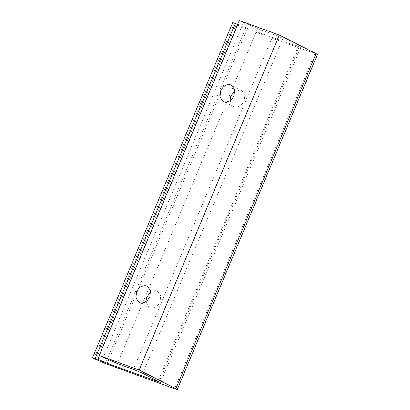 <?xml version="1.0" encoding="UTF-8"?>
<svg xmlns="http://www.w3.org/2000/svg" width="410" height="410" viewBox="0 0 410 410"><rect width="100%" height="100%" fill="white"/><g stroke="black" fill="none" stroke-linecap="round" stroke-linejoin="round"><path stroke-width="0.31" stroke-dasharray="2.05 1.54" d="M150.716 292.125L156.384 290.931L157.522 291.356L160.71 295.677L160.074 301.893C157.788 306.49 154.58 308.525 150.444 308.012L149.307 307.582L145.898 301.647M234.792 91.138L240.46 89.944L241.598 90.369L244.785 94.689L244.15 100.906C241.864 105.498 238.656 107.538 234.52 107.02L233.382 106.595L229.974 100.66M237.744 24.277L247.404 28.377L300.643 47.539L282.92 38.402L273.506 34.394L257.526 28.577L239.322 20.5M317.422 54.52L245.539 28.567L236.129 24.564L232.701 22.658M247.404 28.377L108.665 360.041M243.407 22.565L103.279 357.551M257.526 28.577L117.398 363.557M282.92 38.402L142.793 373.382M273.506 34.394L133.383 369.374M299.259 46.673L159.131 381.654M298.014 46.801L158.152 381.156M237.995 24.369L99.435 355.603M234.084 23.529L93.962 358.509M236.129 24.564L96.001 359.544M245.539 28.567L105.416 363.547M314.798 53.777L174.67 388.762M157.522 291.356L147.308 286.19M149.307 307.582L139.098 302.416M241.598 90.369L231.383 85.203M233.382 106.595L223.173 101.429M300.643 47.539L160.515 382.52"/><path stroke-width="0.61" d="M146.175 285.765L147.308 286.19L150.501 290.511L149.86 296.727C147.579 301.319 144.366 303.359 140.235 302.841L139.098 302.416L135.91 298.096L136.545 291.879C138.831 287.287 142.039 285.247 146.175 285.765M145.898 301.647L146.754 297.045L150.716 292.125M230.251 84.773L231.383 85.203L234.571 89.518L233.936 95.74C231.655 100.332 228.442 102.372 224.311 101.854L223.173 101.429L219.985 97.108L220.621 90.892C222.907 86.295 226.115 84.26 230.251 84.773M229.974 100.66L230.83 96.058L234.792 91.138M175.916 388.634L177.299 389.5L174.67 388.762L105.416 363.547L96.001 359.544L92.578 357.643L97.867 359.35L107.282 363.357L160.515 382.52L142.793 373.382L133.383 369.374L117.398 363.557L99.194 355.48L139.154 370.025L175.916 388.634L316.038 53.648L317.422 54.52L177.299 389.5M99.194 355.48L239.322 20.5L279.277 35.045L316.038 53.648M92.578 357.643L232.701 22.658L237.995 24.369M279.277 35.045L139.154 370.025M108.665 360.041L107.282 363.357M158.152 381.156L157.891 381.782M99.435 355.603L97.867 359.35M235.33 23.401L95.202 358.381"/></g></svg>
